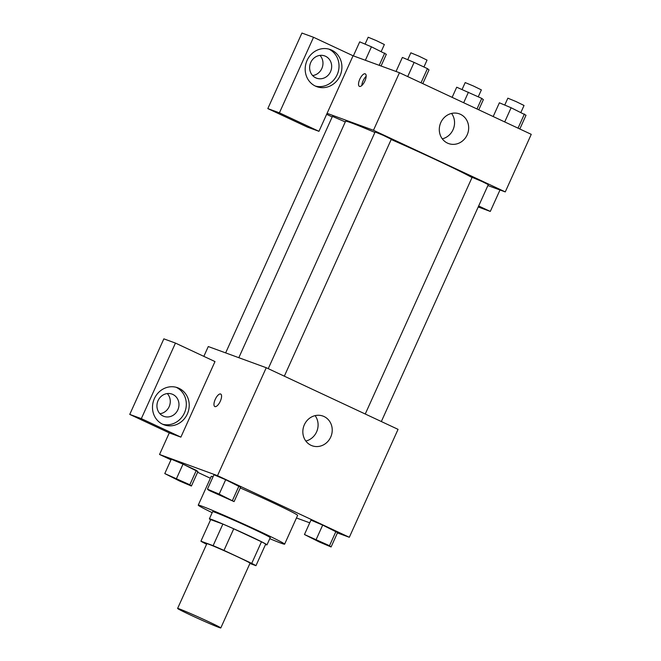 <?xml version="1.0" encoding="UTF-8"?>
<svg xmlns="http://www.w3.org/2000/svg" width="661" height="661" viewBox="0 0 661 661"><rect width="100%" height="100%" fill="white"/><g stroke="black" fill="none" stroke-linecap="round" stroke-linejoin="round"><path stroke-width="0.99" d="M218.973 627.446A23.697 0.744 24.3 0 1 194.607 616.92A23.697 0.744 24.3 0 1 177.602 608.451A23.697 0.744 24.3 0 1 199.506 617.523A23.697 0.744 24.3 0 1 220.799 627.95A23.697 0.744 24.3 0 1 218.973 627.446M177.602 608.451L206.843 543.689A23.697 0.744 24.3 0 1 228.747 552.761A23.697 0.744 24.3 0 1 250.04 563.189L220.799 627.95M200.919 541.194L210.669 519.612L222.873 524.066A30.58 0.958 24.3 0 1 233.738 528.808L261.475 541.78L251.734 563.37L223.988 550.398A30.58 0.958 24.3 0 0 213.123 545.655L200.919 541.194A30.58 0.958 24.3 0 0 205.15 543.516L206.612 544.201M249.908 563.478L255.956 565.684A30.58 0.958 24.3 0 0 251.734 563.37M261.475 541.78A30.58 0.958 24.3 0 1 265.705 544.094L255.956 565.684M265.515 544.524A31.596 0.992 -155.7 0 0 266.978 544.854A31.596 0.992 -155.7 0 0 238.596 530.957A31.596 0.992 -155.7 0 0 209.388 518.852A31.596 0.992 -155.7 0 0 210.611 519.736M209.388 518.852L212.644 511.655A31.596 0.992 24.3 0 1 241.843 523.76A31.596 0.992 24.3 0 1 270.233 537.657L266.978 544.854M233.738 528.808L223.988 550.398M222.873 524.066L213.123 545.655M212.181 512.663A47.394 1.487 24.3 0 1 198.242 505.161A47.394 1.487 24.3 0 1 242.05 523.305A47.394 1.487 24.3 0 1 284.627 544.16A47.394 1.487 24.3 0 1 280.975 543.152A47.394 1.487 24.3 0 1 269.779 538.674M198.242 505.161L211.239 476.374A47.394 1.487 24.3 0 1 213.049 476.746M240.249 487.942A47.394 1.487 24.3 0 1 297.624 515.382L284.627 544.16M337.424 532.931L349.322 537.277L217.519 475.656L159.541 454.479L170.984 459.825M197.614 472.276L210.388 478.25M296.45 517.968L309.736 522.818M191.409 486.025L197.912 471.632L183.006 464.146L171.273 459.18L164.779 473.573L179.676 481.059L191.409 486.025L189.823 484.761L164.779 473.573M234.085 501.608L240.579 487.215L225.682 479.729L213.949 474.763L207.447 489.157L209.033 490.421L234.085 501.608L219.179 494.122L207.447 489.157M331.087 546.969L337.589 532.576L322.684 525.09L310.951 520.124L304.457 534.518L319.354 542.003L331.087 546.969L329.5 545.705L304.457 534.518M220.303 401.235A6.907 2.694 115.1 0 1 214.842 406.565A6.907 2.694 115.1 0 1 215.329 399.17A6.907 2.694 115.1 0 1 220.7 394.047A6.907 2.694 115.1 0 1 220.303 401.235M180.883 437.128L141.338 418.636L175.454 343.084L214.99 361.575L180.883 437.128L169.282 432.889L159.541 454.479M349.322 537.277L398.054 429.353L266.251 367.723L217.519 475.656M266.251 367.723L208.273 346.546L203.844 356.362M220.7 394.047A6.907 2.694 -64.9 0 0 215.337 399.17A6.907 2.694 -64.9 0 0 214.842 406.565M162.738 424.288A19.747 18.178 -69.9 0 1 154.071 399.318A19.747 18.178 -69.9 0 1 177.635 387.751A19.747 18.178 -69.9 0 1 187.931 412.53A19.747 18.178 -69.9 0 1 164.085 424.841A19.747 18.178 -69.9 0 1 162.738 424.288M162.656 424.246A19.747 18.178 110.1 0 0 185.03 411.473A19.747 18.178 110.1 0 0 176.156 387.288M158.07 400.616A11.848 10.906 -69.9 0 1 172.025 394.105A11.848 10.906 -69.9 0 1 177.842 409.861A11.848 10.906 -69.9 0 1 163.895 416.364A11.848 10.906 -69.9 0 1 158.07 400.616M167.291 393.576A11.848 10.906 -69.9 0 1 169.15 406.68A11.848 10.906 -69.9 0 1 159.929 413.728M175.454 343.084L163.854 338.853L129.746 414.406L141.338 418.636M169.282 432.889L129.746 414.406M311.034 445.307A15.798 14.542 -69.9 0 1 304.101 425.337A15.798 14.542 -69.9 0 1 322.948 416.075A15.798 14.542 -69.9 0 1 331.194 435.905A15.798 14.542 -69.9 0 1 312.116 445.754A15.798 14.542 -69.9 0 1 311.034 445.307M305.828 441.036A15.798 14.542 110.1 0 0 315.107 415.637M238.819 357.7L345.587 121.252A71.091 2.231 24.3 0 1 374.894 132.456M391.188 139.512A71.091 2.231 24.3 0 1 472.02 177.553M381.339 421.536L488.305 184.626L481.935 181.453L472.119 177.322L365.252 414.009M225.649 352.891L332.442 116.377L345.282 121.921M268.242 368.656L375.118 131.96L383.322 135.365L391.295 139.273L284.329 376.175M332.202 116.914L326.633 114.32M487.884 185.559L505.268 191.905L373.465 130.275L327.079 113.337L318.957 131.324L279.413 112.833L313.529 37.289L353.065 55.772L327.079 113.337M312.628 75.544A11.848 10.906 110.1 0 0 321.841 68.504A11.848 10.906 110.1 0 0 319.982 55.392M318.957 131.324L307.357 127.086L267.821 108.602L301.928 33.05L313.529 37.289M478.655 205.992L490.297 211.437L478.217 206.976M330.541 71.677A11.848 10.906 -69.9 0 1 316.586 78.188A11.848 10.906 -69.9 0 1 310.769 62.431A11.848 10.906 -69.9 0 1 324.716 55.929A11.848 10.906 -69.9 0 1 330.541 71.677M315.355 86.07A19.747 18.178 110.1 0 0 337.73 73.297A19.747 18.178 110.1 0 0 328.856 49.104M315.429 86.104A19.747 18.178 -69.9 0 1 306.762 61.143A19.747 18.178 -69.9 0 1 330.326 49.567A19.747 18.178 -69.9 0 1 340.622 74.354A19.747 18.178 -69.9 0 1 316.776 86.665A19.747 18.178 -69.9 0 1 315.429 86.104M490.297 211.437L499.989 189.98M279.413 112.833L267.821 108.602M505.268 191.905L531.254 134.34L399.451 72.718L353.065 55.772M440.804 122.549A15.798 14.542 -69.9 0 1 459.403 113.874A15.798 14.542 -69.9 0 1 467.641 133.704A15.798 14.542 -69.9 0 1 448.563 143.553A15.798 14.542 -69.9 0 1 440.804 122.549M399.451 72.718L373.465 130.275M442.283 138.835A15.798 14.542 110.1 0 0 451.562 113.428M364.88 81.039A6.907 2.694 115.1 0 1 359.41 86.376A6.907 2.694 115.1 0 1 359.898 78.973A6.907 2.694 115.1 0 1 365.269 73.85A6.907 2.694 115.1 0 1 364.88 81.039M366.144 76.304A6.907 2.694 -64.9 0 0 361.856 85.476M519.81 128.994L526.016 115.245L511.118 107.76L499.385 102.794L493.18 116.543M524.429 113.989L518.034 128.16M511.118 107.76L504.715 121.93M504.748 105.066L507.855 98.175L516.067 101.571L524.041 105.479L520.934 112.353M422.809 83.633L429.014 69.892L427.427 68.628L414.108 62.407L402.375 57.441L396.038 71.471M427.427 68.628L421.024 82.799M414.108 62.407L407.713 76.577M407.738 59.705L410.853 52.814L419.057 56.218L427.031 60.118L423.932 66.992M478.771 109.8L483.348 99.662L481.762 98.398L456.71 87.211L452.132 97.349M481.762 98.398L476.986 108.966M468.442 92.176L463.675 102.744M462.072 89.483L465.187 82.584L473.392 85.988L481.373 89.896L478.267 96.77M381.058 66.001L386.338 54.301L371.441 46.815L359.708 41.85L353.371 55.879M384.752 53.045L379.207 65.323M371.441 46.815L365.368 60.267M365.07 44.122L368.177 37.231L376.382 40.627L384.363 44.535L381.257 51.409M309.654 537.145L325.84 544.449M337.589 532.576L336.003 531.32L329.5 545.705M336.003 531.32L322.684 525.09L316.189 539.483M322.684 525.09L310.951 520.124M212.652 491.784L228.83 499.096M240.579 487.215L238.993 485.959L232.498 500.352M238.993 485.959L225.682 479.729L219.179 494.122M225.682 479.729L213.949 474.763M169.976 476.201L186.162 483.505M197.912 471.632L196.325 470.376L189.823 484.761M196.325 470.376L183.006 464.146L176.512 478.539M183.006 464.146L171.273 459.18"/></g></svg>
